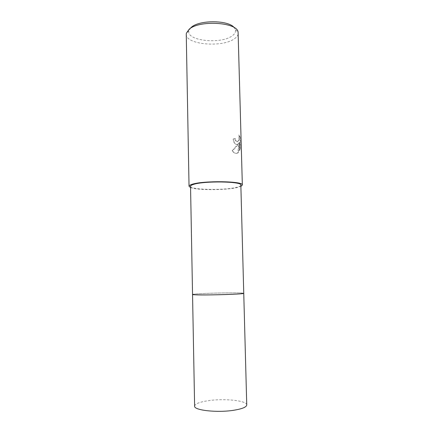 <?xml version="1.0" encoding="UTF-8"?>
<svg xmlns="http://www.w3.org/2000/svg" width="433" height="433" viewBox="0 0 433 433"><rect width="100%" height="100%" fill="white"/><g stroke="black" fill="none" stroke-linecap="round" stroke-linejoin="round"><path stroke-width="0.32" stroke-dasharray="2.17 1.62" d="M239.914 292.946L243.752 293.314L239.914 292.952C228.981 292.546 197.08 293.444 193.102 294.283C197.075 293.45 228.981 292.546 239.914 292.952M190.542 186.244C189.876 189.979 225.404 190.58 237.138 187.164C239.584 186.509 240.824 185.822 240.845 185.102M237.262 144.541L238.799 143.458L237.295 145.748L232.424 150.857C234.031 152.963 235.725 153.742 237.49 153.212L238.318 152.714L239.454 142.452L239.676 150.657L240.445 147.393L240.169 137.239L239.097 135.042C239.601 137.894 239.195 140.092 237.874 141.634L237.192 141.845L235.552 140.27L235.233 138.522L233.419 139.042C233.831 142.657 235.108 144.492 237.262 144.541M186.255 34.25C185.708 44.723 222.443 47.857 234.464 38.732C236.986 36.984 238.242 35.095 238.231 33.07M190.563 187.543C197.215 190.498 227.72 190.276 238.388 187.24L240.883 186.401M190.726 27.858L188.907 30.84C186.033 40.848 220.965 44.567 232.223 35.825C234.859 33.947 235.931 31.934 235.428 29.785L234.204 27.609M238.816 135.015L239.877 137.207L240.153 147.361L239.395 150.63L239.173 142.419L237.766 152.892C235.893 153.899 234.015 153.212 232.137 150.83L237.804 144.184C235.368 145.077 233.815 143.35 233.138 139.015L234.957 138.49L235.276 140.238C235.904 141.645 236.678 142.1 237.598 141.607C238.913 140.059 239.319 137.862 238.816 135.015L239.097 135.042M234.957 138.49L235.233 138.522M240.153 147.361L240.445 147.393M239.877 137.207L240.169 137.239M233.138 139.015L233.419 139.042M238.523 143.431L238.799 143.458M239.395 150.63L239.676 150.657M239.173 142.419L239.454 142.452M238.036 152.687L238.318 152.714M232.137 150.83L232.424 150.857M192.55 294.478L193.102 294.283L192.55 294.467C193.14 294.115 197.61 293.769 205.956 293.417C221.566 292.751 243.866 292.659 243.752 293.303M194.617 406.111C195.045 403.81 199.57 402.013 208.181 400.704C224.153 398.241 247.081 400.568 246.745 404.931M235.428 29.785L238.096 32.096M238.08 144.211L237.804 144.184M238.042 152.919L237.766 152.892M237.874 141.634L237.598 141.607M188.907 30.84L186.347 33.271"/><path stroke-width="0.65" d="M243.752 293.314C245.5 294.126 206.14 295.366 195.435 294.808L192.55 294.478L190.542 186.244C190.536 185.643 191.467 185.043 193.334 184.453C203.77 180.745 242.431 181.362 240.845 185.102L243.752 293.314C245.809 294.115 206.216 295.371 195.429 294.813L192.55 294.467C191.548 295.127 215.017 295.068 231.298 294.343C239.368 293.98 243.519 293.639 243.752 293.314L246.745 404.931C246.556 407.058 242.366 408.812 234.172 410.197C217.631 412.985 193.665 410.327 194.617 406.111L192.544 294.478M240.883 186.401L242.35 185.048L238.096 32.096C237.176 22.148 199.11 19.826 189.059 29.347L186.347 33.271L186.255 34.25L189.037 186.26L190.563 187.543M242.35 185.048C244.055 181.081 202.98 180.426 191.971 184.366C190.011 184.994 189.037 185.622 189.037 186.26M234.204 27.609C228.684 20.037 199.364 19.766 191.375 27.279L190.726 27.858"/></g></svg>
